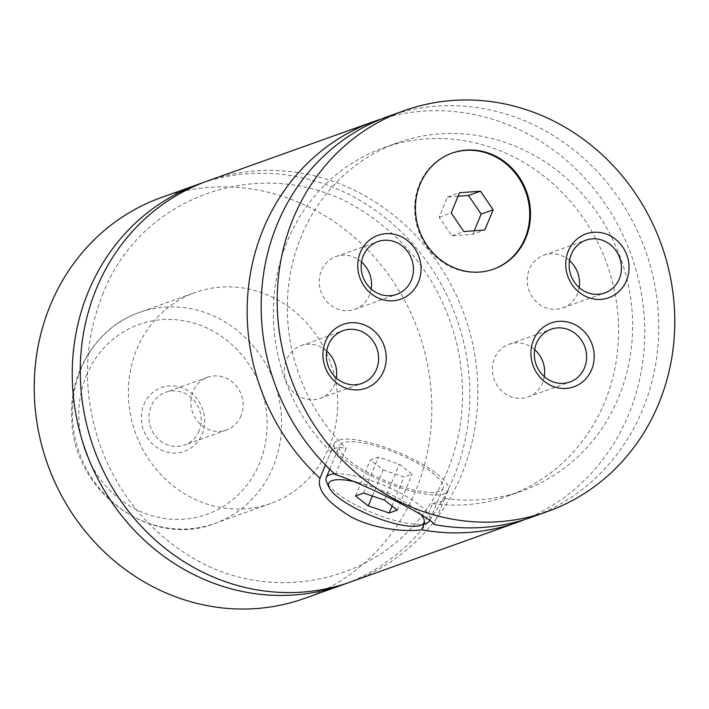 <?xml version="1.0" encoding="UTF-8"?>
<svg xmlns="http://www.w3.org/2000/svg" width="709" height="709" viewBox="0 0 709 709"><rect width="100%" height="100%" fill="white"/><g stroke="black" fill="none" stroke-linecap="round" stroke-linejoin="round"><path stroke-width="0.53" stroke-dasharray="3.54 2.66" d="M346.701 583.285A212.851 196.934 70.3 0 0 453.813 476.865A212.851 196.934 70.3 0 0 415.571 247.131A212.851 196.934 70.3 0 0 203.386 182.541M350.725 581.903A212.851 196.934 70.3 0 0 464.484 315.168A212.851 196.934 70.3 0 0 207.374 181.061M451.819 153.206A61.612 57.004 70.3 0 0 451.42 153.348A61.612 57.004 70.3 0 0 419.258 184.579A61.612 57.004 70.3 0 0 430.762 251.58A61.612 57.004 70.3 0 0 492.915 269.376A61.612 57.004 70.3 0 0 493.313 269.234M426.269 523.313A56.011 14.845 22.4 0 1 358.018 506.173A56.011 14.845 22.4 0 1 326.689 482.271M334.497 473.763A56.011 14.845 22.4 0 1 398.041 491.86A56.011 14.845 22.4 0 1 429.991 519.848M420.862 514.388A51.535 13.657 -157.6 0 0 394.798 496.424A51.535 13.657 -157.6 0 0 356.264 482.067M371.188 474.215A56.011 14.845 -157.6 0 0 442.992 488.404A56.011 14.845 -157.6 0 0 411.22 459.902A56.011 14.845 -157.6 0 0 339.416 445.713A56.011 14.845 -157.6 0 0 371.188 474.215M369.194 474.933A61.612 16.325 22.4 0 1 334.24 443.577A61.612 16.325 22.4 0 1 413.223 459.184A61.612 16.325 22.4 0 1 448.168 490.539A61.612 16.325 22.4 0 1 369.194 474.933M325.431 464.962L330.731 452.112C332.751 447.725 337.883 446.51 346.125 448.478L335.375 474.56M433.943 524.456L444.694 498.374L444.57 499.251L440.838 501.786L432.525 503.638L424.088 524.128M143.883 404.688A33.89 31.356 -109.7 0 1 185.43 389.206A33.89 31.356 -109.7 0 1 202.074 434.147A33.89 31.356 -109.7 0 1 160.526 449.63A33.89 31.356 -109.7 0 1 143.883 404.688M199.132 430.833A28.006 25.914 -109.7 0 1 184.508 445.039A28.006 25.914 -109.7 0 1 156.255 436.948A28.006 25.914 -109.7 0 1 151.035 406.487A28.006 25.914 -109.7 0 1 165.649 392.29A28.006 25.914 -109.7 0 1 193.903 400.381A28.006 25.914 -109.7 0 1 199.132 430.833M241.06 415.846A28.006 25.914 -109.7 0 1 226.437 430.044A28.006 25.914 -109.7 0 1 198.183 421.952A28.006 25.914 -109.7 0 1 192.963 391.492A28.006 25.914 -109.7 0 1 207.577 377.294A28.006 25.914 -109.7 0 1 235.831 385.386A28.006 25.914 -109.7 0 1 241.06 415.846M534.666 349.634A28.006 25.914 70.3 0 0 509.097 344.255A28.006 25.914 70.3 0 0 494.474 358.453A28.006 25.914 70.3 0 0 499.703 388.904A28.006 25.914 70.3 0 0 527.957 396.996A28.006 25.914 70.3 0 0 542.571 382.798A28.006 25.914 70.3 0 0 544.317 376.621M361.519 261.993A28.006 25.914 70.3 0 0 335.942 256.605A28.006 25.914 70.3 0 0 321.328 270.803A28.006 25.914 70.3 0 0 326.557 301.263A28.006 25.914 70.3 0 0 354.81 309.346A28.006 25.914 70.3 0 0 369.424 295.148A28.006 25.914 70.3 0 0 371.161 288.971M569.495 260.575A28.006 25.914 70.3 0 0 543.927 255.196A28.006 25.914 70.3 0 0 529.313 269.393A28.006 25.914 70.3 0 0 534.542 299.845A28.006 25.914 70.3 0 0 562.786 307.936A28.006 25.914 70.3 0 0 577.41 293.739A28.006 25.914 70.3 0 0 579.147 287.562M326.681 351.052A28.006 25.914 70.3 0 0 301.112 345.664A28.006 25.914 70.3 0 0 286.498 359.862A28.006 25.914 70.3 0 0 291.718 390.322A28.006 25.914 70.3 0 0 319.972 398.405A28.006 25.914 70.3 0 0 334.595 384.207A28.006 25.914 70.3 0 0 336.332 378.03M329.215 446.635A112.031 103.647 70.3 0 0 308.309 324.819A112.031 103.647 70.3 0 0 195.294 292.462A112.031 103.647 70.3 0 0 136.828 349.253A112.031 103.647 70.3 0 0 157.735 471.068A112.031 103.647 70.3 0 0 270.741 503.425A112.031 103.647 70.3 0 0 329.215 446.635M304.693 598.361A212.851 196.934 70.3 0 0 415.793 490.46A212.851 196.934 70.3 0 0 376.062 259.007A212.851 196.934 70.3 0 0 161.342 197.527M524.589 519.564A212.851 196.934 70.3 0 0 631.391 255.479A212.851 196.934 70.3 0 0 381.345 119.006M432.525 503.638A184.845 171.02 70.3 0 0 508.202 495.839A184.845 171.02 70.3 0 0 606.993 264.2A184.845 171.02 70.3 0 0 383.72 147.747A184.845 171.02 70.3 0 0 330.731 452.112M444.694 498.374A184.845 171.02 70.3 0 0 522.214 490.832A184.845 171.02 70.3 0 0 621.004 259.193A184.845 171.02 70.3 0 0 397.722 142.731A184.845 171.02 70.3 0 0 346.125 448.478M531.644 517.198A212.851 196.934 70.3 0 0 645.403 250.472A212.851 196.934 70.3 0 0 388.293 116.365M383.117 469.952L403.997 477.024L412.08 474.135L399.291 464.165L378.411 457.092L370.328 459.981L383.117 469.952L372.376 496.016M392.042 506.022L403.997 477.024M397.262 510.09L412.08 474.135M384.473 500.12L399.291 464.165M363.593 493.047L378.411 457.092M355.51 495.937L370.328 459.981M458.049 196.251L447.485 197.04L439.163 217.22L451.846 235.831L472.832 234.262L484.841 229.973M451.846 235.831L463.854 231.542M439.163 217.22L451.172 212.93M447.485 197.04L459.494 192.751M472.832 234.262L474.277 230.762M86.401 375.593A100.82 93.287 -109.7 0 1 210.024 329.534A100.82 93.287 -109.7 0 1 259.556 463.243A100.82 93.287 -109.7 0 1 135.933 509.301A100.82 93.287 -109.7 0 1 86.401 375.593M80.791 369.292A112.031 103.647 70.3 0 0 101.697 491.107A112.031 103.647 70.3 0 0 214.703 523.472A112.031 103.647 70.3 0 0 273.178 466.673A112.031 103.647 70.3 0 0 252.271 344.858A112.031 103.647 70.3 0 0 139.256 312.501A112.031 103.647 70.3 0 0 80.791 369.292M102.637 294.669C142.589 189.135 276.687 149.262 369.3 215.554C412.895 245.801 441.778 287.331 455.958 340.134C469.331 396.428 462.33 448.434 434.971 496.149C385.793 583.463 267.009 609.705 182.727 551.567C143.767 525.413 116.072 489.547 99.641 443.967C82.474 392.724 83.476 342.961 102.637 294.669M492.915 269.376L493.712 269.092M451.42 153.348L452.218 153.055M430.026 519.865L442.992 488.404M329.72 469.252L339.416 445.713M334.24 443.577L319.865 478.451M448.168 490.539L444.578 499.26M207.577 377.294L165.649 392.29M226.437 430.044L184.508 445.039M527.957 396.996L569.885 382M509.097 344.255L551.026 329.26M354.81 309.346L396.739 294.359M335.942 256.605L377.87 241.609M562.786 307.936L604.715 292.941M543.927 255.196L585.856 240.2M319.972 398.405L361.9 383.409M301.112 345.664L343.041 330.669M270.741 503.425L214.703 523.472C151.185 548.988 73.257 491.789 71.795 419.684C68.445 372.633 97.009 326.858 139.256 312.501L195.294 292.462M508.202 495.839L522.214 490.832M383.72 147.747L397.722 142.731"/><path stroke-width="1.06" d="M203.386 182.541A212.851 196.934 70.3 0 0 199.371 183.923A212.851 196.934 70.3 0 0 88.279 291.833A212.851 196.934 70.3 0 0 128.001 523.286A212.851 196.934 70.3 0 0 342.722 584.765A212.851 196.934 70.3 0 0 346.701 583.285M381.345 119.006A212.851 196.934 70.3 0 0 374.29 121.372L207.374 181.061A212.851 196.934 70.3 0 0 96.282 288.971A212.851 196.934 70.3 0 0 136.004 520.415A212.851 196.934 70.3 0 0 350.725 581.903L517.632 522.214A212.851 196.934 70.3 0 0 524.589 519.564M525.874 237.852A61.612 57.004 70.3 0 0 514.38 170.851A61.612 57.004 70.3 0 0 452.218 153.055A61.612 57.004 70.3 0 0 420.065 184.296A61.612 57.004 70.3 0 0 431.559 251.296A61.612 57.004 70.3 0 0 493.712 269.092A61.612 57.004 70.3 0 0 525.874 237.852M493.313 269.234A61.612 57.004 70.3 0 0 525.077 238.144A61.612 57.004 70.3 0 0 513.724 171.312A61.612 57.004 70.3 0 0 451.819 153.206M356.264 482.067A51.535 13.657 -157.6 0 0 329.144 487.606L326.689 482.271A56.011 14.845 22.4 0 1 326.246 477.671A56.011 14.845 22.4 0 1 334.497 473.763M429.991 519.848A56.011 14.845 22.4 0 1 429.822 520.362A56.011 14.845 22.4 0 1 426.269 523.313L420.765 525.36A51.535 13.657 -157.6 0 0 420.862 514.388M329.144 487.606A51.535 13.657 -157.6 0 0 357.974 509.594A51.535 13.657 -157.6 0 0 420.765 525.36M374.29 121.372A212.851 196.934 70.3 0 0 263.19 229.273A212.851 196.934 70.3 0 0 319.945 478.274L319.865 478.451M325.431 464.962L319.945 478.274C316.817 489.724 327.416 502.725 351.744 517.269C374.795 529.206 405.442 532.087 421.749 529.8A212.851 196.934 70.3 0 0 517.632 522.214M404.307 110.639L388.293 116.365A212.851 196.934 70.3 0 0 277.201 224.266A212.851 196.934 70.3 0 0 335.375 474.56C364.515 483.839 434.387 519.21 433.943 524.456A212.851 196.934 70.3 0 0 531.644 517.198L547.658 511.473A212.851 196.934 70.3 0 0 658.75 403.572A212.851 196.934 70.3 0 0 619.028 172.119A212.851 196.934 70.3 0 0 404.307 110.639A212.851 196.934 70.3 0 0 293.207 218.54A212.851 196.934 70.3 0 0 332.938 449.993A212.851 196.934 70.3 0 0 547.658 511.473M424.088 524.128L421.749 529.8M591.652 369.611A33.89 31.356 70.3 0 0 575.008 324.669A33.89 31.356 70.3 0 0 533.46 340.152A33.89 31.356 70.3 0 0 550.104 385.093A33.89 31.356 70.3 0 0 591.652 369.611M536.403 343.457A28.006 25.914 70.3 0 0 541.632 373.909A28.006 25.914 70.3 0 0 569.885 382A28.006 25.914 70.3 0 0 584.5 367.803A28.006 25.914 70.3 0 0 579.28 337.351A28.006 25.914 70.3 0 0 551.026 329.26A28.006 25.914 70.3 0 0 536.403 343.457M544.317 376.621A28.006 25.914 70.3 0 0 534.666 349.634M418.505 281.96A33.89 31.356 70.3 0 0 401.861 237.019A33.89 31.356 70.3 0 0 360.305 252.501A33.89 31.356 70.3 0 0 376.958 297.443A33.89 31.356 70.3 0 0 418.505 281.96M363.256 255.807A28.006 25.914 70.3 0 0 368.485 286.268A28.006 25.914 70.3 0 0 396.739 294.359A28.006 25.914 70.3 0 0 411.353 280.161A28.006 25.914 70.3 0 0 406.124 249.701A28.006 25.914 70.3 0 0 377.87 241.609A28.006 25.914 70.3 0 0 363.256 255.807M371.161 288.971A28.006 25.914 70.3 0 0 361.519 261.993M626.49 280.551A33.89 31.356 70.3 0 0 609.837 235.61A33.89 31.356 70.3 0 0 568.29 251.092A33.89 31.356 70.3 0 0 584.934 296.034A33.89 31.356 70.3 0 0 626.49 280.551M571.241 254.398A28.006 25.914 70.3 0 0 576.47 284.85A28.006 25.914 70.3 0 0 604.715 292.941A28.006 25.914 70.3 0 0 619.338 278.743A28.006 25.914 70.3 0 0 614.109 248.292A28.006 25.914 70.3 0 0 585.856 240.2A28.006 25.914 70.3 0 0 571.241 254.398M579.147 287.562A28.006 25.914 70.3 0 0 569.495 260.575M383.675 371.02A33.89 31.356 70.3 0 0 367.023 326.078A33.89 31.356 70.3 0 0 325.475 341.561A33.89 31.356 70.3 0 0 342.119 386.502A33.89 31.356 70.3 0 0 383.675 371.02M328.427 344.866A28.006 25.914 70.3 0 0 333.647 375.327A28.006 25.914 70.3 0 0 361.9 383.409A28.006 25.914 70.3 0 0 376.523 369.212A28.006 25.914 70.3 0 0 371.294 338.76A28.006 25.914 70.3 0 0 343.041 330.669A28.006 25.914 70.3 0 0 328.427 344.866M336.332 378.03A28.006 25.914 70.3 0 0 326.681 351.052M199.371 183.923L161.342 197.527A212.851 196.934 70.3 0 0 50.25 305.428A212.851 196.934 70.3 0 0 89.972 536.881A212.851 196.934 70.3 0 0 304.693 598.361L342.722 584.765M389.179 512.979L397.262 510.09L384.473 500.12L363.593 493.047L355.51 495.937L368.299 505.907L389.179 512.979L392.042 506.022M368.299 505.907L372.376 496.016M463.854 231.542L484.841 229.973L493.163 209.793L480.489 191.182L459.494 192.751L451.172 212.93L463.854 231.542M474.277 230.762L481.154 214.083L468.481 195.471L458.049 196.251M468.481 195.471L480.489 191.182M481.154 214.083L493.163 209.793M429.822 520.362L430.026 519.865M326.246 477.671L329.72 469.252"/></g></svg>
